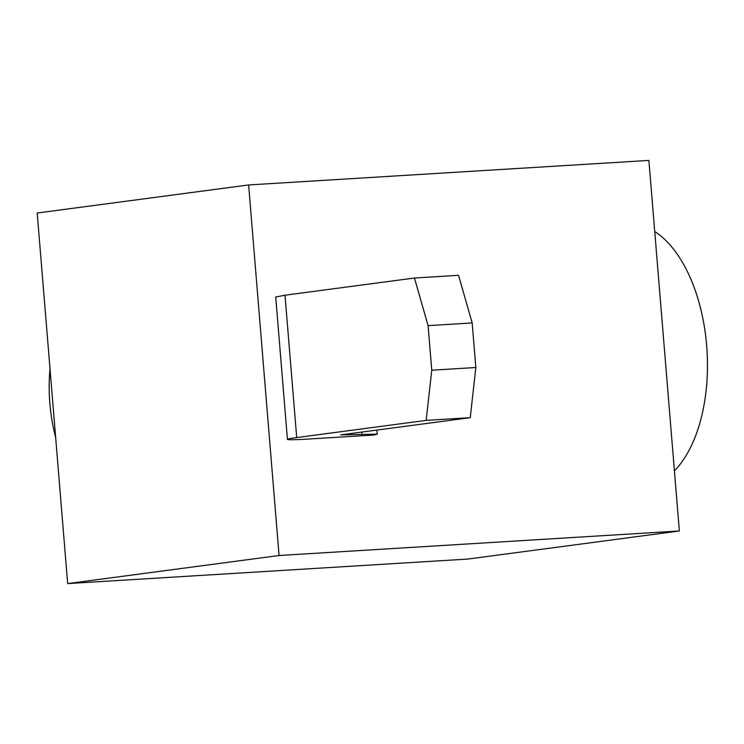 <?xml version="1.0" encoding="UTF-8"?>
<svg xmlns="http://www.w3.org/2000/svg" width="744" height="744" viewBox="0 0 744 744"><rect width="100%" height="100%" fill="white"/><g stroke="black" fill="none" stroke-linecap="round" stroke-linejoin="round"><path stroke-width="1.12" d="M248.626 184.949L279.084 555.508L67.667 583.584L37.2 213.026L248.626 184.949L648.889 160.416L679.356 530.974L279.084 555.508M426.163 420.379L296.707 437.574A58.85 1.897 -4.7 0 0 287.426 439.369A58.85 1.897 -4.7 0 0 302.473 439.406L374.074 435.017L377.208 434.133L340.789 434.868L470.245 417.682L426.163 420.379L431.752 370.214L475.834 367.508L472.17 322.933L428.088 325.639L414.454 278.024L458.537 275.317L472.17 322.933M679.356 530.974L467.939 559.051L67.667 583.584M287.426 439.369L275.726 297.005L284.998 295.21L414.454 278.024M674.417 470.85A131.353 71.154 -93.5 0 0 706.661 345.588A131.353 71.154 -93.5 0 0 654.739 231.514M475.834 367.508L470.245 417.682M431.752 370.214L428.088 325.639M50.006 368.829A168.135 141.221 82.4 0 0 49.839 403.313A168.135 141.221 82.4 0 0 55.651 437.435M296.707 437.574L284.998 295.21M361.909 434.115L361.742 432.087M377.208 434.133L376.873 430.079"/></g></svg>
